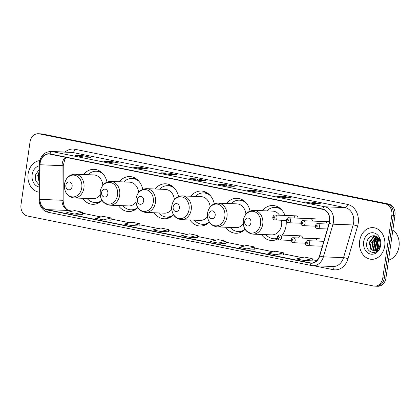 <?xml version="1.0" encoding="UTF-8"?>
<svg xmlns="http://www.w3.org/2000/svg" width="420" height="420" viewBox="0 0 420 420"><rect width="100%" height="100%" fill="white"/><g stroke="black" fill="none" stroke-linecap="round" stroke-linejoin="round"><path stroke-width="0.63" d="M261.434 234.465A17.504 14.049 -87.8 0 0 271.514 240.482A17.504 14.049 -87.8 0 0 277.73 238.959M282.182 235.1A17.504 14.049 -87.8 0 0 286.041 225.792A17.504 14.049 -87.8 0 0 286.141 220.421M225.671 227.231A17.504 14.049 -87.8 0 0 235.751 233.247A17.504 14.049 -87.8 0 0 245.086 229.367M189.908 219.996A17.504 14.049 -87.8 0 0 199.988 226.013A17.504 14.049 -87.8 0 0 209.323 222.133M154.145 212.762A17.504 14.049 -87.8 0 0 164.225 218.778A17.504 14.049 -87.8 0 0 173.56 214.893M118.382 205.527A17.504 14.049 -87.8 0 0 128.462 211.538A17.504 14.049 -87.8 0 0 137.797 207.659M82.619 198.292A17.504 14.049 -87.8 0 0 92.699 204.304A17.504 14.049 -87.8 0 0 102.034 200.424M142.753 189.341A17.504 14.049 -87.8 0 0 129.838 176.563A17.504 14.049 -87.8 0 0 119.311 181.766M178.516 196.576A17.504 14.049 -87.8 0 0 165.601 183.797A17.504 14.049 -87.8 0 0 155.075 189M214.279 203.81A17.504 14.049 -87.8 0 0 201.364 191.032A17.504 14.049 -87.8 0 0 190.838 196.24M250.042 211.045A17.504 14.049 -87.8 0 0 237.127 198.266A17.504 14.049 -87.8 0 0 226.601 203.474M284.981 215.418A17.504 14.049 -87.8 0 0 272.89 205.501A17.504 14.049 -87.8 0 0 262.363 210.709M106.99 182.107A17.504 14.049 -87.8 0 0 94.075 169.328A17.504 14.049 -87.8 0 0 83.548 174.531M302.636 238.124A2.478 1.99 -87.8 0 0 300.746 235.83A2.478 1.99 -87.8 0 0 298.694 237.909M317.1 241.054A2.478 1.99 -87.8 0 0 315.21 238.754M298.074 218.153A2.478 1.99 -87.8 0 0 296.184 215.859A2.478 1.99 -87.8 0 0 294.131 217.933M312.532 221.078A2.478 1.99 -87.8 0 0 310.648 218.783M326.996 224.002A2.478 1.99 -87.8 0 0 325.106 221.708M374.588 286.135L377.738 286.262A9.907 7.954 -87.8 0 0 385.954 277.945L394.973 215.376A9.907 7.954 -87.8 0 0 388.553 204.01L42.404 133.985A9.907 7.954 -87.8 0 0 41.386 133.864L39.811 133.802A9.907 7.954 -87.8 0 1 40.829 133.922A9.907 7.954 -87.8 0 0 39.811 133.802L38.236 133.739A9.907 7.954 -87.8 0 0 30.014 142.054L21 204.624A9.907 7.954 -87.8 0 0 27.421 215.99L373.569 286.015A9.907 7.954 -87.8 0 0 374.588 286.135A9.907 7.954 -87.8 0 0 382.809 277.825L391.823 215.25A9.907 7.954 -87.8 0 0 385.403 203.889L39.26 133.859A9.907 7.954 -87.8 0 0 38.236 133.739M385.403 203.889L40.829 133.922L386.978 203.952A9.907 7.954 -87.8 0 1 393.398 215.313A9.907 7.954 -87.8 0 0 386.978 203.952L388.553 204.01M382.809 277.825L384.384 277.882L393.398 215.313L384.384 277.882A9.907 7.954 -87.8 0 1 376.163 286.199A9.907 7.954 -87.8 0 0 384.384 277.882L385.954 277.945M28.119 173.87A15.85 12.726 -87.8 0 0 39.071 192.16A15.85 12.726 -87.8 0 1 28.119 173.87A15.85 12.726 -87.8 0 1 39.727 160.619A15.85 12.726 -87.8 0 0 28.119 173.87M359.646 240.938A15.85 12.726 -87.8 0 0 371.553 259.313A15.85 12.726 -87.8 0 0 384.704 246.01A15.85 12.726 -87.8 0 0 372.797 227.635A15.85 12.726 -87.8 0 0 359.646 240.938A15.85 12.726 -87.8 0 0 371.553 259.313A15.85 12.726 -87.8 0 0 384.704 246.01A15.85 12.726 -87.8 0 0 372.797 227.635A15.85 12.726 -87.8 0 0 359.646 240.938M40.163 162.913A10.568 8.484 92.2 0 1 48.93 154.04A10.568 8.484 92.2 0 1 50.017 154.172L322.655 209.328A10.568 8.484 92.2 0 1 329.117 223.235L319.52 255.906A10.568 8.484 92.2 0 1 311.141 262.988A10.568 8.484 92.2 0 1 310.049 262.857L46.914 209.622A10.568 8.484 92.2 0 1 39.931 199.343L40.026 164.75A10.568 8.484 92.2 0 1 40.163 162.913M39.953 162.871A10.831 8.694 -87.8 0 0 39.816 164.75L39.721 199.348A10.831 8.694 -87.8 0 0 46.877 209.885L310.012 263.12A10.831 8.694 -87.8 0 0 319.72 255.99L329.317 223.319A10.831 8.694 -87.8 0 0 322.691 209.071L50.054 153.914A10.831 8.694 -87.8 0 0 39.953 162.871M312.548 203.448L320.418 203.758L312.59 202.172L304.721 201.868L312.548 203.448M304.988 201.915A2.641 1.565 101.4 0 0 304.868 201.884A2.641 1.565 101.4 0 0 304.721 201.868M312.412 203.411L312.59 202.172M283.836 197.642L291.706 197.951L283.873 196.366L276.003 196.056L283.836 197.642M276.271 196.109A2.641 1.565 101.4 0 0 276.15 196.072A2.641 1.565 101.4 0 0 276.003 196.056M283.694 197.6L283.873 196.366M255.119 191.83L262.988 192.14L255.161 190.554L247.291 190.25L255.119 191.83M247.559 190.297A2.641 1.565 101.4 0 0 247.438 190.265A2.641 1.565 101.4 0 0 247.291 190.25M254.982 191.793L255.161 190.554M226.406 186.023L234.276 186.333L226.443 184.748L218.573 184.438L226.406 186.023M218.841 184.49A2.641 1.565 101.4 0 0 218.72 184.453A2.641 1.565 101.4 0 0 218.573 184.438M226.265 185.981L226.443 184.748M82.829 156.975L90.699 157.285L82.871 155.699L75.002 155.395L82.829 156.975M75.269 155.442A2.641 1.565 101.4 0 0 75.148 155.41A2.641 1.565 101.4 0 0 75.002 155.395M82.693 156.938L82.871 155.699M111.547 162.787L119.417 163.097L111.584 161.511L103.714 161.201L111.547 162.787M103.982 161.254A2.641 1.565 101.4 0 0 103.861 161.217A2.641 1.565 101.4 0 0 103.714 161.201M111.405 162.745L111.584 161.511M140.259 168.593L148.129 168.903L140.301 167.317L132.431 167.013L140.259 168.593M132.699 167.06A2.641 1.565 101.4 0 0 132.578 167.029A2.641 1.565 101.4 0 0 132.431 167.013M140.123 168.556L140.301 167.317M168.977 174.405L176.846 174.715L169.013 173.129L161.144 172.82L168.977 174.405M161.411 172.872A2.641 1.565 101.4 0 0 161.291 172.835A2.641 1.565 101.4 0 0 161.144 172.82M168.835 174.363L169.013 173.129M197.689 180.212L205.559 180.521L197.731 178.936L189.861 178.631L197.689 180.212M190.129 178.678A2.641 1.565 101.4 0 0 190.008 178.647A2.641 1.565 101.4 0 0 189.861 178.631M197.552 180.175L197.731 178.936M246.892 248.929L254.767 247.018L246.934 245.432L239.059 247.343L246.892 248.929L254.683 249.223M275.609 254.741L283.479 252.829L275.651 251.244L267.776 253.155L275.609 254.741L283.4 255.029M304.322 260.547L312.113 260.852L312.197 258.636L304.364 257.05L296.489 258.962L304.322 260.547L312.197 258.636M160.75 231.504L168.62 229.593L160.792 228.008L152.917 229.918L160.75 231.504L168.541 231.793M132.032 225.692L139.823 225.997L139.907 223.781L132.074 222.196L124.199 224.107L132.032 225.692L139.907 223.781M103.32 219.886L111.111 220.19L111.19 217.975L103.362 216.389L95.487 218.3L103.32 219.886L111.19 217.975M74.603 214.074L82.478 212.163L74.645 210.578L66.77 212.489L74.603 214.074L82.394 214.368M218.179 243.122L225.971 243.427L226.049 241.211L218.222 239.626L210.347 241.537L218.179 243.122L226.049 241.211M189.462 237.31L197.332 237.62L197.337 235.4L189.504 233.814L181.629 235.725L189.462 237.31L197.337 235.4M168.62 229.593L168.541 231.809M82.478 212.163L82.394 214.379M254.767 247.018L254.683 249.233M283.479 252.829L283.4 255.045M39.097 182.049L37.684 175.324L39.123 171.932M39.097 181.141L38.309 175.35L39.123 172.988M39.144 165.837A10.768 8.647 -87.8 0 0 32.135 174.683A10.768 8.647 -87.8 0 0 39.081 187.021M39.134 169.502L35.38 175.109L35.795 180.947L39.086 184.9M72.124 186.491A3.964 3.181 -87.8 0 0 69.557 181.949A3.964 3.181 -87.8 0 0 65.861 185.225A3.964 3.181 -87.8 0 0 68.428 189.772A3.964 3.181 -87.8 0 0 72.124 186.491M102.874 185.241A11.891 9.545 -87.8 0 0 93.854 174.935L74.996 174.195C69.311 174.515 65.803 177.859 64.47 184.233C64.087 192.15 67.284 196.728 74.062 197.957A11.891 9.545 -87.8 0 0 83.927 187.976A11.891 9.545 -87.8 0 0 74.996 174.195M103.294 174.19A15.687 12.595 -87.8 0 0 96.364 171.234A15.687 12.595 -87.8 0 0 88.006 174.709M101.698 172.526A15.687 12.595 -87.8 0 0 97.151 171.266L96.364 171.234M87.071 198.466A15.687 12.595 -87.8 0 0 95.135 202.582L95.923 202.613A15.687 12.595 -87.8 0 0 100.548 201.716M95.135 202.582A15.687 12.595 -87.8 0 0 102.008 200.382M74.062 197.957L92.92 198.697A11.891 9.545 -87.8 0 0 100.18 195.022M107.888 193.725A3.964 3.181 -87.8 0 0 105.32 189.184A3.964 3.181 -87.8 0 0 101.624 192.46A3.964 3.181 -87.8 0 0 104.192 197.006A3.964 3.181 -87.8 0 0 107.888 193.725M138.637 192.476A11.891 9.545 -87.8 0 0 129.617 182.17L110.759 181.429C105.073 181.75 101.567 185.094 100.233 191.468C99.85 199.39 103.047 203.963 109.825 205.191A11.891 9.545 -87.8 0 0 119.689 195.211A11.891 9.545 -87.8 0 0 110.759 181.429M139.057 181.424A15.687 12.595 -87.8 0 0 132.127 178.469A15.687 12.595 -87.8 0 0 123.769 181.944M137.461 179.76A15.687 12.595 -87.8 0 0 132.914 178.5L132.127 178.469M122.834 205.7A15.687 12.595 -87.8 0 0 130.898 209.816L131.686 209.848A15.687 12.595 -87.8 0 0 136.316 208.95M130.898 209.816A15.687 12.595 -87.8 0 0 137.771 207.617M109.825 205.191L128.683 205.931A11.891 9.545 -87.8 0 0 135.944 202.256M143.651 200.965A3.964 3.181 -87.8 0 0 141.083 196.418A3.964 3.181 -87.8 0 0 137.387 199.694A3.964 3.181 -87.8 0 0 139.954 204.241A3.964 3.181 -87.8 0 0 143.651 200.965M174.4 199.71A11.891 9.545 -87.8 0 0 165.38 189.404L146.522 188.664C140.837 188.984 137.329 192.328 135.996 198.702C135.613 206.624 138.81 211.197 145.588 212.425A11.891 9.545 -87.8 0 0 155.453 202.445A11.891 9.545 -87.8 0 0 146.522 188.664M174.82 188.659A15.687 12.595 -87.8 0 0 167.89 185.703A15.687 12.595 -87.8 0 0 159.532 189.178M173.224 186.995A15.687 12.595 -87.8 0 0 168.677 185.734L167.89 185.703M158.597 212.935A15.687 12.595 -87.8 0 0 166.661 217.051L167.449 217.082A15.687 12.595 -87.8 0 0 172.079 216.184M166.661 217.051A15.687 12.595 -87.8 0 0 173.534 214.851M145.588 212.425L164.446 213.166A11.891 9.545 -87.8 0 0 171.707 209.491M179.413 208.199A3.964 3.181 -87.8 0 0 176.846 203.653A3.964 3.181 -87.8 0 0 173.15 206.929A3.964 3.181 -87.8 0 0 175.718 211.475A3.964 3.181 -87.8 0 0 179.413 208.199M210.163 206.945A11.891 9.545 -87.8 0 0 201.143 196.644L182.285 195.904C176.6 196.219 173.093 199.563 171.759 205.936C171.376 213.859 174.573 218.431 181.351 219.66A11.891 9.545 -87.8 0 0 191.216 209.68A11.891 9.545 -87.8 0 0 182.285 195.904M210.583 195.893A15.687 12.595 -87.8 0 0 203.653 192.938A15.687 12.595 -87.8 0 0 195.295 196.413M208.987 194.229A15.687 12.595 -87.8 0 0 204.44 192.969L203.653 192.938M194.36 220.169A15.687 12.595 -87.8 0 0 202.424 224.291L203.212 224.317A15.687 12.595 -87.8 0 0 207.842 223.419M202.424 224.291A15.687 12.595 -87.8 0 0 209.297 222.085M181.351 219.66L200.209 220.4A11.891 9.545 -87.8 0 0 207.47 216.725M215.177 215.434A3.964 3.181 -87.8 0 0 212.609 210.887A3.964 3.181 -87.8 0 0 208.913 214.163A3.964 3.181 -87.8 0 0 211.481 218.71A3.964 3.181 -87.8 0 0 215.177 215.434M245.926 214.179A11.891 9.545 -87.8 0 0 236.906 203.879L218.048 203.138C212.363 203.453 208.856 206.797 207.527 213.171C207.139 221.093 210.336 225.666 217.114 226.895A11.891 9.545 -87.8 0 0 226.978 216.919A11.891 9.545 -87.8 0 0 218.048 203.138M246.346 203.128A15.687 12.595 -87.8 0 0 239.416 200.177A15.687 12.595 -87.8 0 0 231.058 203.648M244.75 201.464A15.687 12.595 -87.8 0 0 240.203 200.203L239.416 200.177M230.123 227.409A15.687 12.595 -87.8 0 0 238.187 231.525L238.975 231.556A15.687 12.595 -87.8 0 0 243.605 230.654M238.187 231.525A15.687 12.595 -87.8 0 0 245.059 229.325M217.114 226.895L235.972 227.635A11.891 9.545 -87.8 0 0 243.233 223.96M250.94 222.668A3.964 3.181 -87.8 0 0 248.372 218.122A3.964 3.181 -87.8 0 0 244.676 221.398A3.964 3.181 -87.8 0 0 247.244 225.944A3.964 3.181 -87.8 0 0 250.94 222.668M252.877 234.129A11.891 9.545 -87.8 0 0 262.741 224.154A11.891 9.545 -87.8 0 0 253.811 210.373C248.126 210.688 244.619 214.032 243.29 220.406C242.902 228.328 246.099 232.901 252.877 234.129L271.735 234.869A11.891 9.545 -87.8 0 0 281.6 224.894A11.891 9.545 -87.8 0 0 281.531 220.238M279.52 215.203A11.891 9.545 -87.8 0 0 272.669 211.113L253.811 210.373M282.109 210.362A15.687 12.595 -87.8 0 0 275.179 207.412A15.687 12.595 -87.8 0 0 266.821 210.882M280.513 208.698A15.687 12.595 -87.8 0 0 275.966 207.443L275.179 207.412M265.886 234.644A15.687 12.595 -87.8 0 0 273.95 238.76L274.738 238.791A15.687 12.595 -87.8 0 0 277.489 238.523M273.95 238.76A15.687 12.595 -87.8 0 0 277.41 238.297M388.521 260.148A16.511 13.256 -87.8 0 0 399 246.656A16.511 13.256 -87.8 0 0 392.894 229.803M377.969 249.218L376.709 242.686L378.704 238.602M378.31 248.824L377.333 242.713L378.982 239.038M377.612 250.866L376.981 250.535M376.677 250.331L375.821 249.553L374.209 242.592L377.606 237.305M376.997 250.115L376.446 249.575L374.834 242.613L377.879 237.573M377.365 251.087L375.706 250.976L376.441 251.764M375.401 250.882L373.322 249.454L371.711 242.492L375.995 236.728L376.556 236.513M376.95 251.118L376.026 250.903M375.716 250.782L373.947 249.48L372.335 242.519L376.808 236.67M377.984 249.197A7.466 5.995 -87.8 0 0 380.042 244.745A7.466 5.995 -87.8 0 0 378.808 238.765C375.674 233.289 367.941 235.772 366.907 242.183C364.324 253.407 378.798 256.683 380.394 245.606L379.47 238.297L380.263 244.897L377.984 249.197L376.31 250.535L374.141 251.024L370.823 249.354L369.212 242.393L373.495 236.628L375.837 236.145M374.456 251.024L371.448 249.38L369.836 242.419L374.12 236.654L375.937 236.192M379.223 249.181L377.848 242.582L378.961 239.069M363.662 241.752A10.768 8.647 -87.8 0 0 370.645 254.1A10.768 8.647 -87.8 0 0 380.688 245.196A10.768 8.647 -87.8 0 0 373.706 232.848A10.768 8.647 -87.8 0 0 363.662 241.752M376.625 251.648L376.089 251.06M375.837 250.74L374.131 242.293L376.882 236.722M375.491 250.677L373.821 242.282L376.462 236.822M377.869 250.609L377.585 250.168M377.381 249.811L376.32 242.382L378.173 237.899M42.404 133.985L39.26 133.859M394.973 215.376L391.823 215.25M65.315 157.269A10.568 8.484 -87.8 0 0 62.197 163.779A10.568 8.484 -87.8 0 0 62.066 165.611L61.966 200.209A10.568 8.484 -87.8 0 0 68.954 210.488L72.261 211.16M65.09 152.035A16.511 13.256 92.2 0 1 74.865 149.247L347.503 204.404A3.302 1.953 -78.6 0 1 345.062 207.585L72.429 152.428A13.209 10.605 -87.8 0 0 71.069 152.266L50.92 151.478A13.209 10.605 92.2 0 1 52.285 151.641A3.302 1.953 101.4 0 0 50.054 153.914M347.503 204.404A16.511 13.256 92.2 0 1 358.207 223.34A16.511 13.256 92.2 0 1 357.599 226.128L348.002 258.804A16.511 13.256 92.2 0 1 333.207 269.666L313.782 265.739M353.63 222.737A13.209 10.605 -87.8 0 0 345.062 207.585L324.917 206.797A13.209 10.605 92.2 0 1 332.997 224.175L323.4 256.846A13.209 10.605 92.2 0 1 312.926 265.703L333.07 266.495A13.209 10.605 -87.8 0 0 343.544 257.639L353.141 224.968A13.209 10.605 -87.8 0 0 353.63 222.737M50.92 151.478C44.651 151.83 40.777 155.547 39.302 162.619L39.144 164.803L39.816 164.75M48.431 212.305A3.302 1.953 -78.6 0 1 48.242 212.284A3.302 1.953 -78.6 0 1 46.877 209.885M310.012 263.12A3.302 1.953 101.4 0 0 311.377 265.519L312.926 265.703M319.72 255.99A3.302 0.588 16.4 0 0 323.4 256.846L343.544 257.639A3.302 0.588 -163.6 0 1 348.002 258.804M39.144 164.803L39.05 199.4L39.721 199.348M329.317 223.319A3.302 0.588 16.4 0 0 332.997 224.175L353.141 224.968A3.302 0.588 -163.6 0 1 357.599 226.128M322.691 209.071A3.302 1.953 -78.6 0 1 324.917 206.797L52.285 151.641L72.429 152.428A3.302 1.953 -78.6 0 0 74.865 149.247M332.199 266.459A3.302 1.953 -78.6 0 1 333.207 269.666M310.049 262.857L312.233 262.946M40.026 164.75L63.231 165.711L63.137 200.309L39.931 199.343M46.914 209.622L68.954 210.488A5.943 3.512 -78.6 0 1 69.284 210.53L72.319 211.145M82.436 213.218L100.973 216.967M111.153 219.025L129.691 222.779M139.865 224.837L158.403 228.585M168.583 230.643L187.121 234.397M197.295 236.455L215.833 240.203M226.013 242.261L244.55 246.015M254.725 248.073L273.262 251.822M283.442 253.88L301.98 257.633M312.155 259.691L316.79 260.631M81.769 187.766A10.92 8.768 -87.8 0 0 74.692 175.245A10.92 8.768 -87.8 0 0 64.502 184.275A10.92 8.768 -87.8 0 0 71.584 196.802A10.92 8.768 -87.8 0 0 81.769 187.766M100.212 171.371A15.834 12.71 -87.8 0 0 96.826 171.255M95.592 202.603A15.834 12.71 -87.8 0 0 98.978 202.745M117.532 195.001A10.92 8.768 -87.8 0 0 110.455 182.48A10.92 8.768 -87.8 0 0 100.264 191.51A10.92 8.768 -87.8 0 0 107.347 204.036A10.92 8.768 -87.8 0 0 117.532 195.001M135.975 178.61A15.834 12.71 -87.8 0 0 132.589 178.49M131.355 209.837A15.834 12.71 -87.8 0 0 134.741 209.979M153.295 202.241A10.92 8.768 -87.8 0 0 146.218 189.714A10.92 8.768 -87.8 0 0 136.028 198.744A10.92 8.768 -87.8 0 0 143.11 211.271A10.92 8.768 -87.8 0 0 153.295 202.241M171.738 185.845A15.834 12.71 -87.8 0 0 168.352 185.724M167.118 217.072A15.834 12.71 -87.8 0 0 170.504 217.219M189.058 209.475A10.92 8.768 -87.8 0 0 181.981 196.948A10.92 8.768 -87.8 0 0 171.791 205.978A10.92 8.768 -87.8 0 0 178.873 218.505A10.92 8.768 -87.8 0 0 189.058 209.475M207.501 193.079A15.834 12.71 -87.8 0 0 204.115 192.959M202.881 224.306A15.834 12.71 -87.8 0 0 206.267 224.453M224.821 216.709A10.92 8.768 -87.8 0 0 217.744 204.183A10.92 8.768 -87.8 0 0 207.559 213.213A10.92 8.768 -87.8 0 0 214.636 225.74A10.92 8.768 -87.8 0 0 224.821 216.709M243.264 200.314A15.834 12.71 -87.8 0 0 239.878 200.193M238.644 231.541A15.834 12.71 -87.8 0 0 242.03 231.688M260.584 223.944A10.92 8.768 -87.8 0 0 253.507 211.417A10.92 8.768 -87.8 0 0 243.322 220.453A10.92 8.768 -87.8 0 0 250.399 232.974A10.92 8.768 -87.8 0 0 260.584 223.944M279.027 207.548A15.834 12.71 -87.8 0 0 275.641 207.428M274.407 238.775A15.834 12.71 -87.8 0 0 277.715 238.933M276.99 217.901A2.478 1.99 92.2 0 1 274.937 219.98C273.431 219.713 272.701 218.768 272.748 217.14C273.499 215.46 274.297 214.757 275.131 215.03A2.478 1.99 92.2 0 1 276.99 217.901M273.399 217.334A0.824 0.662 -87.8 0 0 274.701 217.597A0.824 0.662 -87.8 0 0 273.399 217.334M290.619 220.658A2.478 1.99 92.2 0 1 288.566 222.737C287.06 222.469 286.33 221.524 286.372 219.896C287.128 218.216 287.921 217.513 288.76 217.786A2.478 1.99 92.2 0 1 290.619 220.658M287.023 220.091A0.824 0.662 -87.8 0 0 288.33 220.353A0.824 0.662 -87.8 0 0 287.023 220.091M305.083 223.582A2.478 1.99 92.2 0 1 303.025 225.661C301.523 225.398 300.788 224.448 300.836 222.821C301.586 221.141 302.384 220.437 303.219 220.715A2.478 1.99 92.2 0 1 305.083 223.582M301.487 223.015A0.824 0.662 -87.8 0 0 302.794 223.283A0.824 0.662 -87.8 0 0 301.487 223.015M319.541 226.511A2.478 1.99 92.2 0 1 317.489 228.59C315.982 228.322 315.252 227.372 315.299 225.745C316.05 224.07 316.843 223.367 317.683 223.64A2.478 1.99 92.2 0 1 319.541 226.511M315.95 225.944A0.824 0.662 -87.8 0 0 317.252 226.207A0.824 0.662 -87.8 0 0 315.95 225.944M300.746 235.83L279.694 235.006A2.478 1.99 92.2 0 1 281.558 237.878A2.478 1.99 92.2 0 1 279.5 239.957L290.913 240.403M279.269 237.573A0.824 0.662 -87.8 0 0 277.961 237.31A0.824 0.662 -87.8 0 0 279.269 237.573M319.882 238.802L293.323 237.762A2.478 1.99 92.2 0 1 295.181 240.634A2.478 1.99 92.2 0 1 293.129 242.713L305.371 243.191M292.892 240.329A0.824 0.662 -87.8 0 0 291.59 240.067A0.824 0.662 -87.8 0 0 292.892 240.329M373.622 244.157A1.979 1.591 -87.8 0 0 372.692 243.731L374.031 244.372M323.804 241.316L307.781 240.686A2.478 1.99 92.2 0 1 309.645 243.558A2.478 1.99 92.2 0 1 307.587 245.637L322.366 246.215M307.356 243.254A0.824 0.662 -87.8 0 0 306.049 242.991A0.824 0.662 -87.8 0 0 307.356 243.254M39.05 199.4C39.065 202.561 39.916 205.364 41.606 207.805C43.344 210.21 45.554 211.701 48.242 212.284L311.377 265.519M63.137 200.309C63.383 205.207 64.864 206.918 64.754 206.819L65.404 207.821C66.623 209.008 66.113 209.396 69.284 210.53M82.441 213.192L101.036 216.951M111.153 218.999L129.749 222.763M139.871 224.81L158.466 228.569M168.583 230.617L187.178 234.381M197.3 236.428L215.896 240.188M226.013 242.235L244.608 245.999M254.73 248.047L273.326 251.806M283.442 253.853L302.038 257.618M312.16 259.665L316.811 260.605M63.231 165.711L64.859 159.164L66.055 157.416M197.768 180.217L190.008 178.647M169.05 174.405L161.291 172.835M140.338 168.599L132.578 167.029M111.62 162.787L103.861 161.217M82.908 156.98L75.148 155.41M226.48 186.023L218.72 184.453M255.197 191.835L247.438 190.265M283.909 197.642L276.15 196.072M312.627 203.453L304.868 201.884M95.477 202.597L97.881 203.296M96.705 171.25L99.157 170.741M131.239 209.832L133.644 210.53M132.468 178.484L134.92 177.975M167.003 217.066L169.407 217.765M168.231 185.719L170.688 185.209M202.766 224.301L205.17 224.999M203.994 192.953L206.451 192.444M238.529 231.536L240.933 232.239M239.757 200.188L242.214 199.678M274.292 238.77L276.696 239.474M275.52 207.422L277.977 206.913M377.265 251.144L376.64 251.118M374.766 251.045L374.141 251.024M286.351 220.427L274.937 219.98M296.184 215.859L275.131 215.03M300.809 223.22L288.566 222.737M315.32 218.831L288.76 217.786M315.273 226.144L303.025 225.661M329.459 221.744L303.219 220.715M327.427 228.979L317.489 228.59M328.865 224.075L317.683 223.64M279.694 235.006C278.859 234.733 278.061 235.431 277.31 237.111C277.19 238.681 277.919 239.626 279.5 239.957M293.323 237.762C292.483 237.489 291.69 238.192 290.939 239.867C290.813 241.437 291.543 242.382 293.129 242.713M307.781 240.686C306.947 240.413 306.154 241.117 305.398 242.792C305.277 244.361 306.007 245.311 307.587 245.637"/></g></svg>
